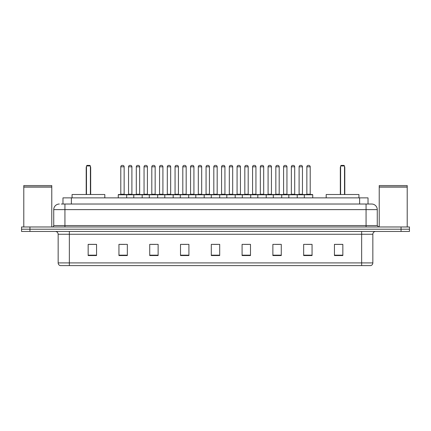 <?xml version="1.0" encoding="UTF-8"?>
<svg xmlns="http://www.w3.org/2000/svg" width="431" height="431" viewBox="0 0 431 431"><rect width="100%" height="100%" fill="white"/><g stroke="black" fill="none" stroke-linecap="round" stroke-linejoin="round"><path stroke-width="0.65" d="M61.294 204.025L64.93 204.025L61.294 204.025L62.974 204.025L62.974 197.867L368.026 197.867L368.026 204.025M59.333 204.025A5.598 5.598 0 0 0 53.735 209.622L53.735 225.575A1.401 1.401 0 0 1 52.334 226.975M377.265 209.622L64.93 209.622L64.93 204.025L371.667 204.025A5.598 5.598 0 0 1 377.265 209.622L377.265 225.575L378.666 226.975M29.944 226.975L21.55 226.975L21.55 229.211L29.944 229.211L21.55 229.211L21.55 231.452L29.944 231.452L29.944 229.211L401.056 229.211L29.944 229.211L29.944 226.975L401.056 226.975L401.056 229.211L409.45 229.211L401.056 229.211L401.056 231.452L29.944 231.452M409.45 226.975L409.45 229.211L409.45 226.975L401.056 226.975M371.581 204.025L369.706 204.025M370.687 265.598L60.313 265.598M60.173 265.598A2.796 2.796 0 0 1 58.158 262.91L69.353 262.91L69.353 265.598L361.647 265.598L361.647 262.91L372.842 262.91L372.842 234.254A2.796 2.796 0 0 1 375.643 231.452M58.158 262.91L58.158 234.254C57.991 232.551 57.059 231.619 55.357 231.452M342.839 255.551L342.839 244.355L334.445 244.355L334.445 255.551L342.839 255.551M312.055 255.551L312.055 244.355L303.661 244.355L303.661 255.551L312.055 255.551M281.271 255.551L281.271 244.355L272.871 244.355L272.871 255.551L281.271 255.551M250.486 255.551L250.486 244.355L242.087 244.355L242.087 255.551L250.486 255.551M96.555 255.551L96.555 244.355L88.161 244.355L88.161 255.551L96.555 255.551M127.339 255.551L127.339 244.355L118.945 244.355L118.945 255.551L127.339 255.551M158.129 255.551L158.129 244.355L149.729 244.355L149.729 255.551L158.129 255.551M188.913 255.551L188.913 244.355L180.514 244.355L180.514 255.551L188.913 255.551M219.697 255.551L219.697 244.355L211.303 244.355L211.303 255.551L219.697 255.551M409.45 231.452L409.45 229.211L409.45 231.452L401.056 231.452M361.647 265.598L370.606 265.598M275.42 244.409L279.617 244.409M306.43 244.409L310.627 244.409M182.394 244.409L186.591 244.409M151.383 244.409L155.58 244.409M120.373 244.409L124.57 244.409M244.409 244.409L248.606 244.409M213.399 244.409L217.601 244.409M96.555 244.409L88.161 244.409M342.839 244.409L334.445 244.409M23.791 187.092L51.774 187.092L23.791 187.092L23.791 226.975M51.774 187.092L51.774 226.975M51.634 186.952L23.931 186.952M51.774 186.812L51.774 185.556L23.791 185.556L23.791 186.812M104.814 197.867L104.814 194.51L72.069 194.51L72.069 197.867M86.48 165.962L87.04 165.402L89.837 165.402L90.397 165.962L86.48 165.962L86.48 194.51M90.397 165.962L90.397 194.51M90.677 194.51L90.677 167.643A2.241 2.241 0 0 0 90.397 166.56M86.2 194.51L86.2 167.643L86.48 167.643M379.226 187.092L407.209 187.092L379.226 187.092L379.226 226.975M407.209 187.092L407.209 226.975M407.069 186.952L379.366 186.952M407.209 186.812L407.209 185.556L379.226 185.556L379.226 186.812M358.931 197.867L358.931 194.51L326.186 194.51L326.186 197.867M340.603 165.962L341.163 165.402L343.96 165.402L344.52 165.962L340.603 165.962L340.603 194.51M344.52 165.962L344.52 194.51M344.8 194.51L344.8 167.643A2.241 2.241 0 0 0 344.52 166.56M340.323 194.51L340.323 167.643L340.603 167.643M304.329 197.867L304.329 194.79A0.28 0.28 0 0 1 304.609 194.51L312.448 194.51A0.28 0.28 0 0 1 312.728 194.79L118.272 194.79A0.28 0.28 0 0 1 118.552 194.51L126.391 194.51A0.28 0.28 0 0 1 126.671 194.79L126.671 197.867M124.15 166.802L120.793 166.802A1.401 1.401 0 0 1 122.194 165.402L122.749 165.402A1.401 1.401 0 0 1 124.15 166.802L124.15 194.23A0.28 0.28 0 0 0 124.43 194.51M120.793 166.802L120.793 194.23A0.28 0.28 0 0 1 120.513 194.51M118.272 194.79L118.272 197.867M133.777 197.867L133.777 194.79A0.28 0.28 0 0 1 134.057 194.51L141.896 194.51A0.28 0.28 0 0 1 142.176 194.79L142.176 197.867M139.655 194.23A0.28 0.28 0 0 0 139.935 194.51L136.018 194.51A0.28 0.28 0 0 0 136.298 194.23L139.655 194.23L139.655 166.802A1.401 1.401 0 0 0 138.254 165.402L137.694 165.402A1.401 1.401 0 0 0 136.298 166.802L136.298 194.23M149.282 197.867L149.282 194.79A0.28 0.28 0 0 1 149.562 194.51L157.401 194.51A0.28 0.28 0 0 1 157.681 194.79L157.681 197.867M155.16 194.23A0.28 0.28 0 0 0 155.44 194.51L151.523 194.51A0.28 0.28 0 0 0 151.804 194.23L155.16 194.23L155.16 166.802A1.401 1.401 0 0 0 153.759 165.402L153.199 165.402A1.401 1.401 0 0 0 151.804 166.802L151.804 194.23M164.787 197.867L164.787 194.79A0.28 0.28 0 0 1 165.068 194.51L172.906 194.51A0.28 0.28 0 0 1 173.181 194.79L173.181 197.867M170.665 194.23A0.28 0.28 0 0 0 170.945 194.51L167.029 194.51A0.28 0.28 0 0 0 167.309 194.23L170.665 194.23L170.665 166.802A1.401 1.401 0 0 0 169.264 165.402L168.704 165.402A1.401 1.401 0 0 0 167.309 166.802L167.309 194.23M180.293 197.867L180.293 194.79A0.28 0.28 0 0 1 180.573 194.51L188.406 194.51A0.28 0.28 0 0 1 188.686 194.79L188.686 197.867M186.17 194.23A0.28 0.28 0 0 0 186.451 194.51L182.534 194.51A0.28 0.28 0 0 0 182.809 194.23L186.17 194.23L186.17 166.802A1.401 1.401 0 0 0 184.77 165.402L184.209 165.402A1.401 1.401 0 0 0 182.809 166.802L182.809 194.23M195.798 197.867L195.798 194.79A0.28 0.28 0 0 1 196.078 194.51L203.911 194.51A0.28 0.28 0 0 1 204.192 194.79L204.192 197.867M201.676 194.23A0.28 0.28 0 0 0 201.956 194.51L198.034 194.51A0.28 0.28 0 0 0 198.314 194.23L201.676 194.23L201.676 166.802A1.401 1.401 0 0 0 200.275 165.402L199.715 165.402A1.401 1.401 0 0 0 198.314 166.802L198.314 194.23M211.303 197.867L211.303 194.79A0.28 0.28 0 0 1 211.583 194.51L219.417 194.51A0.28 0.28 0 0 1 219.697 194.79L219.697 197.867M217.181 194.23A0.28 0.28 0 0 0 217.461 194.51L213.539 194.51A0.28 0.28 0 0 0 213.819 194.23L217.181 194.23L217.181 166.802A1.401 1.401 0 0 0 215.78 165.402L215.22 165.402A1.401 1.401 0 0 0 213.819 166.802L213.819 194.23M226.808 197.867L226.808 194.79A0.28 0.28 0 0 1 227.089 194.51L234.922 194.51A0.28 0.28 0 0 1 235.202 194.79L235.202 197.867M232.686 166.802L229.324 166.802A1.401 1.401 0 0 1 230.725 165.402L231.285 165.402A1.401 1.401 0 0 1 232.686 166.802L232.686 194.23A0.28 0.28 0 0 0 232.966 194.51M229.324 166.802L229.324 194.23A0.28 0.28 0 0 1 229.044 194.51M242.314 197.867L242.314 194.79A0.28 0.28 0 0 1 242.594 194.51L250.427 194.51A0.28 0.28 0 0 1 250.707 194.79L250.707 197.867M248.191 166.802L244.83 166.802A1.401 1.401 0 0 1 246.23 165.402L246.791 165.402A1.401 1.401 0 0 1 248.191 166.802L248.191 194.23A0.28 0.28 0 0 0 248.466 194.51M244.83 166.802L244.83 194.23A0.28 0.28 0 0 1 244.549 194.51M257.819 197.867L257.819 194.79A0.28 0.28 0 0 1 258.094 194.51L265.932 194.51A0.28 0.28 0 0 1 266.213 194.79L266.213 197.867M263.691 166.802L260.335 166.802A1.401 1.401 0 0 1 261.736 165.402L262.296 165.402A1.401 1.401 0 0 1 263.691 166.802L263.691 194.23A0.28 0.28 0 0 0 263.971 194.51M260.335 166.802L260.335 194.23A0.28 0.28 0 0 1 260.055 194.51M273.319 197.867L273.319 194.79A0.28 0.28 0 0 1 273.599 194.51L281.438 194.51A0.28 0.28 0 0 1 281.718 194.79L281.718 197.867M279.196 166.802L275.84 166.802A1.401 1.401 0 0 1 277.241 165.402L277.801 165.402A1.401 1.401 0 0 1 279.196 166.802L279.196 194.23A0.28 0.28 0 0 0 279.477 194.51M275.84 166.802L275.84 194.23A0.28 0.28 0 0 1 275.56 194.51M288.824 197.867L288.824 194.79A0.28 0.28 0 0 1 289.104 194.51L296.943 194.51A0.28 0.28 0 0 1 297.223 194.79L297.223 197.867M294.702 166.802L291.345 166.802A1.401 1.401 0 0 1 292.746 165.402L293.306 165.402A1.401 1.401 0 0 1 294.702 166.802L294.702 194.23A0.28 0.28 0 0 0 294.982 194.51M291.345 166.802L291.345 194.23A0.28 0.28 0 0 1 291.065 194.51M310.207 166.802L306.85 166.802A1.401 1.401 0 0 1 308.251 165.402L308.806 165.402A1.401 1.401 0 0 1 310.207 166.802L310.207 194.23A0.28 0.28 0 0 0 310.487 194.51M306.85 166.802L306.85 194.23A0.28 0.28 0 0 1 306.57 194.51M312.728 194.79L312.728 197.867M134.143 194.51L126.305 194.51M128.546 166.802A1.401 1.401 0 0 1 129.941 165.402L130.501 165.402A1.401 1.401 0 0 1 131.902 166.802L128.546 166.802L128.546 194.23A0.28 0.28 0 0 1 128.266 194.51M131.902 166.802L131.902 194.23A0.28 0.28 0 0 0 132.182 194.51M149.649 194.51L141.81 194.51M144.051 166.802A1.401 1.401 0 0 1 145.446 165.402L146.007 165.402A1.401 1.401 0 0 1 147.407 166.802L144.051 166.802L144.051 194.23A0.28 0.28 0 0 1 143.771 194.51M147.407 166.802L147.407 194.23A0.28 0.28 0 0 0 147.688 194.51M165.154 194.51L157.315 194.51M159.556 166.802A1.401 1.401 0 0 1 160.952 165.402L161.512 165.402A1.401 1.401 0 0 1 162.913 166.802L159.556 166.802L159.556 194.23A0.28 0.28 0 0 1 159.276 194.51M162.913 166.802L162.913 194.23A0.28 0.28 0 0 0 163.193 194.51M180.654 194.51L172.82 194.51M175.061 166.802A1.401 1.401 0 0 1 176.457 165.402L177.017 165.402A1.401 1.401 0 0 1 178.418 166.802L175.061 166.802L175.061 194.23A0.28 0.28 0 0 1 174.781 194.51M178.418 166.802L178.418 194.23A0.28 0.28 0 0 0 178.698 194.51M196.159 194.51L188.325 194.51M190.561 166.802A1.401 1.401 0 0 1 191.962 165.402L192.522 165.402A1.401 1.401 0 0 1 193.923 166.802L190.561 166.802L190.561 194.23A0.28 0.28 0 0 1 190.281 194.51M193.923 166.802L193.923 194.23A0.28 0.28 0 0 0 194.203 194.51M211.664 194.51L203.831 194.51M206.066 166.802A1.401 1.401 0 0 1 207.467 165.402L208.028 165.402A1.401 1.401 0 0 1 209.428 166.802L206.066 166.802L206.066 194.23A0.28 0.28 0 0 1 205.786 194.51M209.428 166.802L209.428 194.23A0.28 0.28 0 0 0 209.708 194.51M227.169 194.51L219.336 194.51M221.572 166.802A1.401 1.401 0 0 1 222.972 165.402L223.533 165.402A1.401 1.401 0 0 1 224.934 166.802L221.572 166.802L221.572 194.23A0.28 0.28 0 0 1 221.292 194.51M224.934 166.802L224.934 194.23A0.28 0.28 0 0 0 225.214 194.51M242.675 194.51L234.841 194.51M237.077 166.802A1.401 1.401 0 0 1 238.478 165.402L239.038 165.402A1.401 1.401 0 0 1 240.439 166.802L237.077 166.802L237.077 194.23A0.28 0.28 0 0 1 236.797 194.51M240.439 166.802L240.439 194.23A0.28 0.28 0 0 0 240.719 194.51M258.18 194.51L250.346 194.51M252.582 166.802A1.401 1.401 0 0 1 253.983 165.402L254.543 165.402A1.401 1.401 0 0 1 255.939 166.802L252.582 166.802L252.582 194.23A0.28 0.28 0 0 1 252.302 194.51M255.939 166.802L255.939 194.23A0.28 0.28 0 0 0 256.219 194.51M273.685 194.51L265.846 194.51M268.087 166.802A1.401 1.401 0 0 1 269.488 165.402L270.048 165.402A1.401 1.401 0 0 1 271.444 166.802L268.087 166.802L268.087 194.23A0.28 0.28 0 0 1 267.807 194.51M271.444 166.802L271.444 194.23A0.28 0.28 0 0 0 271.724 194.51M289.19 194.51L281.351 194.51M283.593 166.802A1.401 1.401 0 0 1 284.993 165.402L285.554 165.402A1.401 1.401 0 0 1 286.949 166.802L283.593 166.802L283.593 194.23A0.28 0.28 0 0 1 283.312 194.51M286.949 166.802L286.949 194.23A0.28 0.28 0 0 0 287.229 194.51M304.695 194.51L296.857 194.51M299.098 166.802A1.401 1.401 0 0 1 300.499 165.402L301.059 165.402A1.401 1.401 0 0 1 302.454 166.802L299.098 166.802L299.098 194.23A0.28 0.28 0 0 1 298.818 194.51M302.454 166.802L302.454 194.23A0.28 0.28 0 0 0 302.734 194.51M71.374 204.025L71.374 197.867M359.626 204.025L359.626 197.867M64.93 226.975L64.93 209.622L53.735 209.622M53.735 225.575L377.265 225.575M366.07 204.025L366.07 226.975M361.647 231.452L361.647 234.254L58.158 234.254M372.842 234.254L361.647 234.254L361.647 262.91L69.353 262.91L69.353 231.452M219.697 255.163L211.303 255.163M188.913 255.163L180.514 255.163M158.129 255.163L149.729 255.163M127.339 255.163L118.945 255.163M96.555 255.163L88.161 255.163M250.486 255.163L242.087 255.163M281.271 255.163L272.871 255.163M312.055 255.163L303.661 255.163M342.839 255.163L334.445 255.163M90.397 167.643L90.677 167.643M344.52 167.643L344.8 167.643M120.793 194.23L124.15 194.23M139.655 166.802L136.298 166.802M155.16 166.802L151.804 166.802M170.665 166.802L167.309 166.802M186.17 166.802L182.809 166.802M201.676 166.802L198.314 166.802M217.181 166.802L213.819 166.802M229.324 194.23L232.686 194.23M244.83 194.23L248.191 194.23M260.335 194.23L263.691 194.23M275.84 194.23L279.196 194.23M291.345 194.23L294.702 194.23M306.85 194.23L310.207 194.23M128.546 194.23L131.902 194.23M144.051 194.23L147.407 194.23M159.556 194.23L162.913 194.23M175.061 194.23L178.418 194.23M190.561 194.23L193.923 194.23M206.066 194.23L209.428 194.23M221.572 194.23L224.934 194.23M237.077 194.23L240.439 194.23M252.582 194.23L255.939 194.23M268.087 194.23L271.444 194.23M283.593 194.23L286.949 194.23M299.098 194.23L302.454 194.23M370.827 265.598C372.093 265.146 372.767 264.251 372.842 262.91M86.48 166.56A2.241 2.241 0 0 0 86.2 167.643M340.603 166.56A2.241 2.241 0 0 0 340.323 167.643"/></g></svg>
